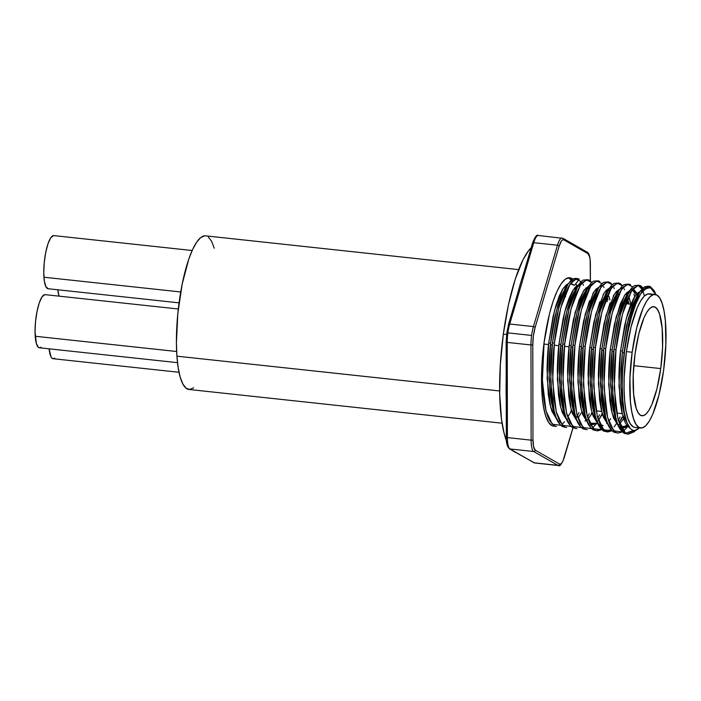 <?xml version="1.0" encoding="UTF-8"?>
<svg xmlns="http://www.w3.org/2000/svg" width="701" height="701" viewBox="0 0 701 701"><rect width="100%" height="100%" fill="white"/><g stroke="black" fill="none" stroke-linecap="round" stroke-linejoin="round"><path stroke-width="1.05" d="M531.192 247.698A104.764 26.051 96.2 0 0 503.318 334.263L506.56 334.473L503.318 334.263A104.764 26.051 96.2 0 0 506.472 440.841L503.984 432.736L501.504 419.207L499.699 393.988L500.33 364.844L503.318 334.263L508.427 304.9L515.209 279.27L523.086 259.58L528.607 250.625L531.367 247.541M506.253 377.953A107.481 26.726 96.2 0 0 506.166 381.405A107.481 26.726 96.2 0 0 506.192 397.169A107.481 26.726 96.2 0 0 506.306 400.928A107.481 26.726 -83.8 0 1 506.262 377.646A1.49 0.587 -0.1 0 0 506.21 377.804A1.49 0.587 -0.1 0 0 507.296 378.365L507.235 342.403L530.955 344.962L531.13 440.158L507.41 437.599L507.13 389.984L507.235 342.403L530.955 344.962A18.655 4.644 -83.8 0 1 531.612 335.437A18.655 4.644 -83.8 0 1 533.435 326.578L509.715 324.02A18.655 4.644 96.2 0 0 507.892 332.879L531.612 335.437L507.892 332.879A18.655 4.644 96.2 0 0 507.235 342.403A18.655 4.644 -83.8 0 1 507.892 332.879A18.655 4.644 -83.8 0 1 509.715 324.02L533.768 242.669L557.488 245.227L533.435 326.578L509.715 324.02L524.681 273.399L533.768 242.669L557.488 245.227A18.655 4.644 -83.8 0 1 562.027 238.033A18.655 4.644 96.2 0 0 557.488 245.227A1.49 0.85 16.5 0 1 559.126 246.288L561.431 240.942L562.631 239.803L563.753 239.821L587.981 253.666L589.681 257.083L590.154 260.246L590.347 280.917L590.312 264.119A1.49 0.587 -0.1 0 0 590.373 263.953A1.49 0.587 -0.1 0 0 590.312 263.804M512.492 450.55A104.764 26.051 96.2 0 0 514.262 451.733L512.492 450.55M635.027 427.408L633.196 426.813L630.295 423.79L627.851 418.331L625.958 410.663L624.687 401.068L624.092 389.914L624.179 377.637L626.414 351.622L632.162 352.235A67.173 16.701 -83.8 0 1 655.093 294.446A67.173 16.701 -83.8 0 1 663.628 370.224L665.854 344.209L665.345 320.778L664.075 311.183L662.182 303.507L659.746 298.056L656.846 295.025L653.604 294.543L650.142 296.628L646.594 301.185L643.097 308.063L636.78 327.586L632.162 352.235L626.414 351.622A67.173 16.701 96.2 0 0 634.948 427.4L640.696 428.022A67.173 16.701 -83.8 0 1 632.162 352.235L629.936 378.26L630.436 401.682L631.706 411.277L633.608 418.953L636.044 424.412L638.944 427.435L642.186 427.917L645.647 425.84L649.196 421.275L652.692 414.405L659.01 394.873L663.628 370.224A67.173 16.701 -83.8 0 1 640.696 428.022M660.745 368.577L633.774 365.668L660.745 368.577L656.968 388.704L651.807 404.652L648.96 410.269L646.059 413.993L643.229 415.693L640.583 415.299L638.217 412.828L636.228 408.368L633.643 394.269L633.222 375.14L635.045 353.882A54.862 13.643 -83.8 0 1 653.77 306.688A54.862 13.643 -83.8 0 1 660.745 368.577A54.862 13.643 -83.8 0 1 642.011 415.772A54.862 13.643 -83.8 0 1 635.045 353.882L638.821 333.755L643.974 317.807L646.83 312.199L649.731 308.466L652.561 306.775L655.207 307.169L657.573 309.64L659.562 314.092L662.147 328.191L662.568 347.328L660.745 368.577M543.915 344.06L548.533 344.559L543.915 344.06M550.434 344.769L552.213 344.962L550.434 344.769M554.176 345.172L558.793 345.672L554.176 345.172M560.695 345.873L562.474 346.066L560.695 345.873M564.445 346.276L569.063 346.776L564.445 346.276M570.956 346.977L572.743 347.17L570.956 346.977M581.225 348.082L583.004 348.274L581.225 348.082M591.486 349.194L593.274 349.387L591.486 349.194M601.747 350.298L603.535 350.491L601.747 350.298M612.017 351.403L613.796 351.595L612.017 351.403M622.278 352.507L624.065 352.699L622.278 352.507M567.652 416.937L571.648 410.996M552.038 411.531L556.953 419.584L550.53 406.641L547.13 378.33L548.699 343.052C547.796 350.316 547.253 359.166 547.052 369.611L548.261 394.146L549.873 403.881L552.038 411.531M555.017 414.326L551.775 404.091L550.162 394.356L548.944 369.821C549.111 359.911 549.663 351.061 550.6 343.262L548.699 343.052L550.6 343.262C551.372 335.665 552.817 326.868 554.938 316.852L557.943 305.329L561.256 295.98L566.338 286.919L564.796 289.066L556.445 310.648L550.6 343.262L549.023 378.531L552.423 406.843L555.998 417.253L554.289 411.724L550.671 381.046L552.449 342.833C551.459 350.693 550.846 360.288 550.609 371.609L551.871 398.186L553.588 408.736L555.911 417.016C557.05 420.959 559.258 424.175 562.553 426.664L566.645 427.54L564.515 426.874L559.819 421.599L556.629 413.336L553.834 398.396L552.572 371.819C552.774 361.085 553.387 351.49 554.412 343.043L552.449 342.833L554.412 343.043C555.245 335.096 556.734 326.009 558.881 315.774L561.939 303.673L565.348 293.614L568.888 286.069L572.41 281.127L577.51 278.577L579.28 279.2M629.936 428.109L622.374 414.387L618.974 386.067L620.543 350.798L626.44 318L634.852 296.435L640.092 291.467L637.007 293.64L633.783 298.205L630.541 305.172L627.421 314.46L624.617 325.623L620.543 350.798L622.444 351.008L620.876 386.277L624.276 414.589L626.379 420.977L624.074 413.792L622.269 404.074L620.928 387.855L621.007 369.462L622.444 351.008L620.543 350.798C619.649 358.062 619.097 366.912 618.895 377.357L620.113 401.892L621.726 411.627L623.89 419.277C624.95 422.913 627.009 425.884 630.068 428.188M622.742 427.706L627.413 425.437M613.62 418.173L618.536 426.217L612.113 413.283L608.713 384.963L610.282 349.694C609.388 356.949 608.836 365.808 608.634 376.253L609.844 400.788L611.456 410.523L613.62 418.173M616.6 420.968L613.357 410.725L611.745 400.99L610.527 376.455C610.694 366.544 611.246 357.694 612.183 349.895L610.282 349.694L612.183 349.895L616.249 324.721L619.053 313.557L622.173 304.269L626.449 295.594M628.052 426.62L623.68 427.899L620.534 426.506L628.631 426.208M620.955 419.829L622.97 416.525L620.955 419.829M603.359 417.069L608.275 425.113L601.852 412.17L598.444 383.859L600.021 348.59C599.118 355.845 598.566 364.695 598.365 375.149L599.583 399.684L601.195 409.419L603.359 417.069M632.731 286.867L627.334 284.238L621.375 289.688L612.192 313.049L605.734 348.581C606.567 340.633 608.056 331.538 610.194 321.303L613.261 309.211L616.67 299.143L620.21 291.607L623.732 286.656L628.832 284.107L624.127 284.536L621.769 286.446L618.238 291.388L614.707 298.933L611.298 308.992L608.231 321.093L603.771 348.371L605.734 348.581L603.955 386.786L607.574 417.463L613.813 430.87L622.286 431.93L617.967 433.078L615.837 432.403L611.132 427.137L609.195 422.764L606.873 414.475L605.156 403.925L603.894 377.348C604.096 366.614 604.709 357.028 605.734 348.581L603.771 348.371L610.15 313.128L619.237 289.741L616.118 294.595L607.767 316.177L601.914 348.791L600.345 384.06L603.745 412.381L606.33 419.864L603.088 409.621L601.484 399.885L600.266 375.35C600.433 365.44 600.985 356.59 601.914 348.791L600.021 348.59L601.914 348.791L605.988 323.617L608.792 312.453L611.912 303.165L616.179 294.49M618.825 424.727L623.688 418.742L619.044 424.543M608.705 421.362L610.694 418.725M593.099 415.965L598.006 424.009L591.583 411.066L588.183 382.755L589.751 347.486C588.858 354.741 588.305 363.591 588.104 374.036L589.322 398.571L590.934 408.306L593.099 415.965M611.281 288.321L605.848 293.491L597.497 315.073L591.653 347.687L590.084 382.956L593.484 411.268L596.069 418.76L592.827 408.517L591.215 398.781L590.005 374.246C590.172 364.336 590.715 355.486 591.653 347.687L589.751 347.486L591.653 347.687L595.727 322.513L598.523 311.34L601.642 302.052L607.39 291.353M603.158 425.691L600.003 424.289M615.049 414.808L614.602 415.623L615.049 414.808M597.462 421.319L602.439 414.317M591.951 424.394L594.036 423.842M582.829 414.852L587.745 422.896L581.322 409.962L577.922 381.642L579.49 346.373C578.597 353.628 578.045 362.487 577.843 372.932L579.052 397.467L580.665 407.202L582.829 414.852M608.31 281.89L610.072 282.521L612.201 284.65L606.803 282.021L600.853 287.471L591.662 310.832L585.204 346.364C586.045 338.417 587.526 329.33 589.672 319.095L592.739 306.994L596.139 296.935L599.679 289.39L603.202 284.448L608.31 281.89L603.605 282.319L601.239 284.229L597.716 289.18L594.176 296.725L590.768 306.784L587.71 318.885L583.241 346.154L585.204 346.364L583.434 384.577L587.044 415.246L593.283 428.653L601.756 429.722L597.436 430.861L595.307 430.195L590.61 424.92L588.665 420.547L586.343 412.267L584.625 401.717L583.363 375.14C583.565 364.406 584.178 354.811 585.204 346.364L583.241 346.154L589.62 310.911L598.715 287.524L595.587 292.378L587.236 313.96L581.392 346.583L579.815 381.852L583.214 410.164L585.808 417.647L582.566 407.404L580.954 397.669L579.736 373.134C579.902 363.232 580.454 354.373 581.392 346.583L579.49 346.373L581.392 346.583L585.458 321.409L588.262 310.236L591.381 300.948L594.623 293.982L597.129 290.249M590.908 423.965L589.743 423.185L597.261 423.299L592.888 424.578L590.996 424.377M587.201 420.214L592.179 413.204M572.568 413.748L577.484 421.792L571.052 408.858L567.652 380.538L569.23 345.269C568.327 352.524 567.775 361.374 567.573 371.828L568.791 396.363L570.404 406.098L572.568 413.748M590.759 286.113L585.326 291.274L576.976 312.856L571.122 345.47L569.554 380.739L572.954 409.06L575.539 416.543L572.296 406.3L570.693 396.564L569.475 372.029C569.641 362.119 570.193 353.269 571.122 345.47L569.23 345.269L571.122 345.47L575.197 320.296L578.001 309.132L581.12 299.844L584.354 292.878L586.86 289.136M577.913 418.041L581.918 412.1M562.307 412.644L567.214 420.688L560.791 407.745L557.391 379.434L558.96 344.165C558.066 351.42 557.514 360.27 557.313 370.724L558.531 395.259L560.134 404.994L562.307 412.644M565.278 415.439L562.036 405.196L560.423 395.46L559.214 370.925C559.372 361.015 559.924 352.165 560.861 344.366L558.96 344.165L560.861 344.366L564.936 319.192L567.731 308.028L570.851 298.74L574.093 291.774L576.599 288.032L575.057 290.17L566.706 311.752L560.861 344.366L559.293 379.635L562.693 407.956L566.259 418.366L564.55 412.828L560.94 382.15L562.71 343.946C561.729 351.806 561.115 361.392 560.87 372.713L562.132 399.29L563.849 409.84L566.171 418.129C567.311 422.063 569.527 425.279 572.813 427.768L576.914 428.653L574.785 427.978L570.079 422.712L566.89 414.44L564.095 399.5L562.833 372.923C563.034 362.189 563.648 352.603 564.682 344.156L562.71 343.946L564.682 344.156C565.514 336.2 567.004 327.113 569.142 316.878L572.209 304.777L575.617 294.718L580.91 284.404L582.671 282.231L587.78 279.681L589.541 280.312L591.67 282.442L586.273 279.813L580.323 285.263L571.14 308.624L564.682 344.156L562.903 382.36L566.513 413.038L572.761 426.445L581.225 427.505M584.257 411.487L583.81 412.302M639.768 291.949L648.364 286.341L644.657 286.753L640.521 290.836L635.237 301.15L631.829 311.209L628.762 323.31L624.293 350.579L622.838 367.823A74.639 18.559 -83.8 0 1 624.661 350.623L630.681 315.336L639.768 291.949L636.639 296.803L628.289 318.385L622.444 351.008L626.519 325.834L632.433 305.373L636.71 296.698M614.356 324.519L610.282 349.694L616.179 316.896L624.591 295.331L629.822 290.363L625.126 294.543L620.271 304.068L614.356 324.519M633.029 290.757L636.114 294.674L633.029 290.757M633.318 290.38L634.931 290.959L637.209 293.43L632.845 290.363L627.921 293.561M610.01 302.955L604.087 323.415L600.021 348.59L605.918 315.792L614.321 294.227L619.561 289.25L616.477 291.423L613.252 295.997M628.885 304.006L627.623 298.407M629.524 298.617L630.786 304.208L628.718 296.102M599.749 301.851L593.826 322.311L589.751 347.486L595.648 314.679L604.06 293.114L609.292 288.146L606.216 290.319L602.983 294.884M589.48 300.747L583.565 321.198L579.49 346.373L585.388 313.575L593.8 292.01L599.031 287.042L595.955 289.215L592.722 293.78M607.969 299.765L607.101 296.199M608.994 296.4L609.861 299.967M607.224 291.563L606.418 290.109M573.295 320.094L569.23 345.269L575.127 312.471L583.53 290.906L588.77 285.938L584.064 290.118L579.219 299.634L573.295 320.094M578.5 284.825L575.425 286.998L572.191 291.572L568.958 298.53L565.838 307.818L563.034 318.99L558.96 344.165L564.857 311.367L573.269 289.802L580.665 284.755M627.255 433.989L629.542 433.384L633.415 430.467L624.714 433.568L617.581 423.895L615.872 418.357L612.262 387.679L614.032 349.475C613.042 357.335 612.429 366.93 612.192 378.242L613.454 404.827L615.171 415.369L617.493 423.658C618.632 427.601 620.849 430.808 624.135 433.297L628.227 434.182L626.098 433.516L621.401 428.241L618.212 419.969L615.417 405.038L614.155 378.452C614.356 367.718 614.97 358.132 615.995 349.685L614.032 349.475L615.995 349.685C616.836 341.738 618.317 332.642 620.464 322.416L623.531 310.315L626.931 300.256L632.223 289.942L633.993 287.76L639.102 285.211L640.863 285.842L642.992 287.971M643.833 289.329L638.12 285.228L631.645 290.792L622.462 314.153L615.995 349.685L614.225 387.898L617.835 418.567L625.467 433.139L635.684 430.353L634.291 431.737L628.227 434.182M625.108 427.023L626.159 425.533M616.994 432.885L611.666 430.467L607.32 422.791L605.611 417.253L601.993 386.575L603.771 348.371C602.781 356.231 602.168 365.817 601.931 377.138L603.184 403.715L604.91 414.265L607.232 422.554C608.363 426.488 610.58 429.704 613.874 432.193L617.967 433.078M624.021 430.624L627.123 427.172L624.021 430.624M620.052 416.946L618.326 420.372L620.052 416.946M606.733 431.772L609.011 431.176L611.798 429.31M603.605 431.089L607.706 431.965L605.576 431.299L600.871 426.024L597.681 417.761L594.886 402.821L593.633 376.244C593.826 365.51 594.439 355.915 595.473 347.468L593.502 347.258C592.52 355.127 591.907 364.713 591.662 376.034L592.923 402.611L594.641 413.161L596.963 421.45C598.102 425.384 600.319 428.6 603.605 431.089M618.571 283.002L620.332 283.625L622.462 285.763L617.064 283.125L611.114 288.584L601.931 311.936L595.473 347.468C596.306 339.521 597.795 330.434 599.933 320.199L603 308.098L606.409 298.039L609.94 290.494L613.463 285.552L618.571 283.002L613.866 283.432L611.5 285.342L607.977 290.284L604.437 297.829L601.037 307.888L597.971 319.989L593.502 347.258L595.473 347.468L593.694 385.681L597.305 416.359L603.552 429.757L612.026 430.826L607.706 431.965M619.868 421.354L622.024 417.165M584.774 415.167L586.79 420.574L591.136 428.258L596.463 430.668L598.75 430.063L601.528 428.206M586.79 420.574L585.081 415.036L581.462 384.367L583.241 346.154C582.251 354.014 581.637 363.609 581.401 374.93L582.662 401.507L584.38 412.048L586.702 420.337C587.841 424.28 590.049 427.496 593.344 429.985L597.436 430.861M597.795 418.164L599.53 414.738M583.083 428.872L587.175 429.757L585.046 429.091L580.34 423.816L577.16 415.544L574.364 400.613L573.103 374.027C573.304 363.293 573.917 353.707 574.943 345.26L572.98 345.05C571.99 352.91 571.376 362.505 571.14 373.817L572.393 400.402L574.119 410.944L576.441 419.233C577.571 423.176 579.788 426.383 583.083 428.872M602.185 413.441L599.337 419.137M585.107 421.108L585.563 420.407M587.534 417.051L589.261 413.634M591.232 413.844L591.924 412.328M576.196 417.849L579 412.521M655.899 294.613L649.336 286.315L641.906 291.896L640.548 294.148L635.763 304.076L631.347 317.351L627.579 333.177L624.661 350.623L622.838 367.823L622.243 384.7L622.777 400.034L624.389 412.959L627.009 422.764L630.523 428.758L632.53 430.186L634.694 430.545L636.946 429.818L639.408 427.882L634.694 430.545L632.53 430.186L630.523 428.758L627.009 422.764L624.389 412.959L622.777 400.034L622.243 384.7L622.838 367.823L624.661 350.623A74.639 18.559 -83.8 0 1 640.548 294.148L645.428 287.778L650.195 286.499L654.305 290.827L655.873 294.604L653.761 290.784L655.856 294.595M647.4 286.104L650.195 286.499M639.102 285.211L634.396 285.64L632.03 287.55L628.508 292.501L624.968 300.037L621.559 310.105L618.501 322.197L614.032 349.475L620.411 314.232L629.507 290.845L638.103 285.237L641.871 289.119M634.65 296.751L633.949 294.026M634.396 289.907L634.799 290.88M628.832 284.107L630.593 284.737M627.395 301.351L627.754 303.884M624.135 288.803L624.53 289.776M613.866 287.699L614.269 288.663M598.041 280.786L593.335 281.215L590.978 283.125L587.447 288.076L583.915 295.612L580.507 305.68L577.44 317.772L572.98 345.05L574.943 345.26C575.775 337.312 577.265 328.217 579.403 317.991L582.47 305.89L585.878 295.831L589.418 288.286L592.941 283.335L598.041 280.786L599.802 281.416M605.804 293.561L605.962 294.254L605.804 293.561M603.605 286.595L604.008 287.559M587.78 279.681L583.074 280.111L580.708 282.021L577.186 286.963L573.646 294.508L570.246 304.567L567.179 316.668L562.71 343.946L569.098 308.703L578.185 285.316L586.781 279.699M576.792 285.763A74.639 18.559 96.2 0 0 575.845 283.607M583.074 284.378L583.477 285.351M577.51 278.577L575.223 278.341L571.552 279.874L567.836 284.334L564.121 291.616L560.493 301.745L557.207 314.232L552.449 342.833L558.828 307.599L567.924 284.212L573.541 278.656L578.597 280.067L574.522 285.316L570.228 283.896L571.736 283.739M573.015 279.462L570.299 279.173L570.833 280.523L570.299 279.173L573.015 279.462L569.352 277.701L565.356 279.129L561.203 283.686L557.067 291.169L553.124 301.264L549.549 313.531L544.099 342.421A74.639 18.559 96.2 0 0 553.641 426.138L556.384 426.436L554.325 425.805L549.619 420.609L547.665 416.28L545.334 408.061L543.608 397.598L542.565 385.077L542.302 371.153C542.486 360.419 543.082 350.842 544.099 342.421L542.381 380.389L545.991 410.821L552.23 424.228L560.704 425.297M564.55 421.783L562.491 423.939M571.394 410.12L570.737 411.548M571.438 283.721L574.513 285.316M553.045 316.65L548.699 343.052L554.596 310.254L563.008 288.689L568.239 283.721L566.18 284.93L562.772 289.057L559.363 295.778L556.042 305.128L553.045 316.65M567.503 419.198L568.222 418.558M586.632 289.233L585.896 287.892M618.457 294.998L617.511 292.729M627.693 293.658L626.948 292.326M638.926 297.049L638.041 294.946M629.507 290.845L626.379 295.699L618.028 317.281L612.183 349.895L610.606 385.173L614.006 413.485L617.581 423.895M627.009 422.764L625.827 419.592M643.08 291.739L644.447 295.953M619.237 289.741L627.842 284.124M616.354 423.728L614.146 426.821M611.132 429.862L603.359 430.949L597.05 421.678L595.342 416.149L591.732 385.471L593.502 347.258L599.89 312.024L608.976 288.637L617.572 283.02M598.715 287.524L607.311 281.916M614.663 297.093L614.908 298.433M586.202 429.564L580.875 427.146L576.529 419.47L574.82 413.932L571.201 383.254L572.98 345.05L579.359 309.807L588.446 286.42L597.05 280.812M575.942 428.451L570.614 426.042L566.259 418.366M565.672 427.347L560.344 424.937L555.998 417.253M570.299 279.173L568.371 277.762M582.251 282.696L576.537 278.595L570.062 284.15L560.87 307.511L554.412 343.043L552.642 381.256L556.252 411.934L562.491 425.332L570.965 426.401M607.224 301.667L606.61 297.539M601.94 283.546L596.542 280.917L590.584 286.367L581.401 309.728L574.943 345.26L573.164 383.473L576.783 414.142L583.022 427.549L591.495 428.609M592.564 427.864L596.323 423.851M640.548 294.148L645.279 288.873L649.748 287.743L651.842 288.751L653.761 290.784L651.842 288.751L649.748 287.743L647.558 287.787L645.279 288.873L640.548 294.148M627.956 424.937L621.042 427.557M625.853 293.57L626.615 295.34M607.329 422.817L606.663 423.413M533.645 240.285L536.037 236.938M564.007 458.077A1.49 0.85 -163.5 0 0 564.147 457.858A1.49 0.85 -163.5 0 0 564.156 457.578L572.954 427.838L563.043 460.715L561.851 462.932L560.651 464.062L559.529 464.044A1.49 1.437 119.7 0 1 557.9 465.359A18.655 4.644 96.2 0 0 558.399 465.525A18.655 4.644 -83.8 0 1 558.382 465.525A18.655 4.644 -83.8 0 1 557.9 465.359L534.18 462.809L525.023 457.578L509.951 448.955L533.671 451.514A18.655 4.644 -83.8 0 1 531.13 440.158L507.41 437.599A18.655 4.644 96.2 0 0 509.951 448.955L533.671 451.514L557.9 465.359L534.18 462.809L509.951 448.955A1.49 1.437 119.7 0 1 508.716 447.334L507.007 443.917L506.543 440.754M573.015 427.873L564.156 457.841A1.49 0.85 16.5 0 0 564.156 457.578A17.166 4.267 -83.8 0 1 559.529 464.044L535.31 450.2L533.601 446.782L532.97 439.746L532.795 344.559L533.4 335.788L535.082 327.639L559.126 246.288A17.166 4.267 -83.8 0 1 563.753 239.821L587.981 253.666A17.166 4.267 -83.8 0 1 590.312 264.119A1.49 0.587 179.9 0 0 590.373 263.962C590.207 256.987 589.173 253.07 587.28 252.22A1.49 1.437 -60.3 0 1 587.981 253.666A1.49 1.437 119.7 0 0 587.298 252.229M572.621 279.112A74.639 18.559 -83.8 0 0 569.641 277.727L569.633 277.727A74.639 18.559 -83.8 0 0 544.099 342.421L541.671 371.258L542.276 397.169L543.704 407.763L545.816 416.219L548.533 422.221L551.757 425.525L553.729 426.147M508.488 324.502L506.14 341.851A1.49 0.587 -0.1 0 0 507.235 342.403A1.49 0.587 179.9 0 1 506.14 341.851A1.49 0.587 -0.1 0 1 506.201 341.694L506.805 332.922L508.488 324.773A1.49 0.85 -163.5 0 1 508.497 324.493A1.49 0.85 -163.5 0 1 509.715 324.02A1.49 0.85 16.5 0 0 508.488 324.502L517.575 293.772A1.49 0.85 16.5 0 1 518.801 293.29A1.49 0.85 -163.5 0 0 517.575 293.772L518.538 290.31A107.481 26.726 96.2 0 0 517.688 293.579A107.481 26.726 -83.8 0 1 523.445 274.152A107.481 26.726 96.2 0 0 522.21 277.824A107.481 26.726 96.2 0 0 518.538 290.293M523.638 273.618A107.481 26.726 -83.8 0 0 523.445 274.152A1.49 0.85 -163.5 0 1 523.454 273.872A1.49 0.85 16.5 0 1 524.681 273.399A1.49 0.85 -163.5 0 0 523.454 273.872L532.541 243.159A1.49 0.85 16.5 0 1 533.768 242.669A1.49 0.85 -163.5 0 0 532.541 243.159A1.49 0.85 16.5 0 1 532.541 243.142C534.986 236.78 536.905 234.222 538.307 235.475A18.655 4.644 96.2 0 0 533.768 242.669A18.655 4.644 -83.8 0 1 538.289 235.475A18.655 4.644 -83.8 0 1 538.797 235.641M534.679 462.967A18.655 4.644 -83.8 0 1 534.18 462.809A18.655 4.644 96.2 0 0 534.661 462.967L558.382 465.525C559.784 466.778 561.703 464.22 564.156 457.841M587.28 252.22L563.052 238.366A1.49 1.437 119.7 0 1 563.753 239.821A1.49 1.437 -60.3 0 0 563.078 238.384M535.082 327.639L559.126 246.288A1.49 0.85 -163.5 0 0 557.488 245.227L533.435 326.578A1.49 0.85 16.5 0 1 535.082 327.639A1.49 0.85 -163.5 0 0 533.435 326.578A18.655 4.644 96.2 0 0 531.612 335.437A18.655 4.644 96.2 0 0 530.955 344.962A1.49 0.587 -0.1 0 0 532.795 344.559A17.166 4.267 -83.8 0 1 535.082 327.639M532.97 439.746L532.795 344.559A1.49 0.587 179.9 0 1 530.955 344.962L531.13 440.158A1.49 0.587 -0.1 0 0 532.97 439.746A1.49 0.587 179.9 0 1 531.13 440.158A18.655 4.644 96.2 0 0 533.671 451.514L557.9 465.359A1.49 1.437 -60.3 0 0 559.529 464.044L535.31 450.2A1.49 1.437 119.7 0 1 533.671 451.514A1.49 1.437 -60.3 0 0 535.31 450.2A17.166 4.267 -83.8 0 1 532.97 439.746M565.628 296.803A1.49 0.587 -0.1 0 0 564.086 296.987A1.49 0.587 179.9 0 1 565.628 296.803M534.18 462.809A1.49 1.437 119.7 0 1 533.619 462.616A1.49 1.437 -60.3 0 0 534.18 462.809M525.023 457.578A1.49 1.437 119.7 0 1 524.488 457.402A1.49 1.437 -60.3 0 0 525.023 457.578M506.376 436.881A1.49 0.587 -0.1 0 0 506.324 437.038A1.49 0.587 -0.1 0 0 507.41 437.599A18.655 4.644 -83.8 0 0 509.951 448.955A1.49 1.437 -60.3 0 1 509.39 448.771L518.565 454.011A1.49 1.437 -60.3 0 0 519.099 454.187A1.49 1.437 119.7 0 1 518.538 454.003M506.306 400.928A1.49 0.587 -0.1 0 0 506.253 401.095A1.49 0.587 -0.1 0 0 507.34 401.647L507.296 378.365A1.49 0.587 179.9 0 1 506.21 377.813A1.49 0.587 179.9 0 1 506.21 377.804L506.14 341.851M509.408 448.78C507.103 446.633 506.078 442.725 506.324 437.038A1.49 0.587 179.9 0 1 506.324 437.038A1.49 0.587 179.9 0 0 507.41 437.599L507.34 401.647A1.49 0.587 179.9 0 1 506.253 401.086L506.192 397.187M655.093 294.446L649.345 293.824A67.173 16.701 96.2 0 0 626.414 351.622L631.031 326.964L637.349 307.441L640.845 300.571L644.394 296.006L647.855 293.929L651.098 294.411M178.308 309.001L45.109 294.648A26.717 6.642 96.2 0 0 37.661 308.528A26.717 6.642 96.2 0 0 35.225 336.27L176.643 351.508L35.225 336.27A26.717 6.642 96.2 0 0 39.387 347.775L177.511 362.671M192.153 250.511L53.828 235.597A26.717 6.642 96.2 0 0 46.38 249.477A26.717 6.642 96.2 0 0 43.935 277.219L180.718 291.966L43.935 277.219A26.717 6.642 96.2 0 0 48.097 288.733L179.062 302.85M518.644 269.605L205.507 235.843A77.25 19.207 96.2 0 0 183.96 275.975A77.25 19.207 96.2 0 0 176.915 356.178L499.655 390.965L176.915 356.178L178.194 367.692L180.201 377.094L182.865 384.017L186.08 388.196L189.717 389.476L193.651 387.802M214.261 248.207L211.597 241.284L208.381 237.104M204.736 235.825L200.801 237.499L196.736 242.064L192.687 249.337L188.806 259.046L182.164 284.194L177.809 313.671L176.415 342.991L176.915 356.178A77.25 19.207 96.2 0 0 188.946 389.458L502.082 423.211M48.369 288.742L45.994 286.849L44.382 281.206L43.769 272.663L44.251 262.516L45.758 252.316L48.054 243.624L50.796 237.753L53.565 235.589M41.008 347.205L39.65 347.784L38.389 347.345L36.356 343.499L35.05 331.704L35.532 321.566L37.039 311.367L39.335 302.666L42.078 296.795L44.846 294.639M54.748 358.141L53.39 358.719L52.128 358.281L51.015 356.835L49.105 348.826A26.717 6.642 96.2 0 0 53.127 358.71L179.027 372.284M57.815 289.776A26.717 6.642 96.2 0 0 59.05 296.146L57.815 289.776M516.952 453.091L514.262 451.733M560.966 296.681L562.114 296.803M625.66 303.656L630.918 304.225M621.787 427.698L623.68 427.899M564.796 289.066L567.924 284.212M575.057 290.17L578.185 285.316M585.326 291.274L588.446 286.42M574.505 414.063L576.529 419.47M605.848 293.491L608.976 288.637M595.035 416.28L597.05 421.678M605.296 417.384L607.32 422.791M552.239 406.098L553.08 406.186M583.03 409.419L583.872 409.507M593.291 410.523L594.133 410.611M596.095 410.821L601.66 411.426M603.552 411.627L604.393 411.715M616.626 413.038L622.19 413.634M624.083 413.844L624.573 413.897M538.307 235.475L563.052 238.366M590.4 280.97L590.373 263.962M523.454 273.881L522.219 277.806M534.661 462.967L518.565 454.011M506.21 377.804L506.166 381.388M506.324 437.038L506.253 401.086"/></g></svg>
